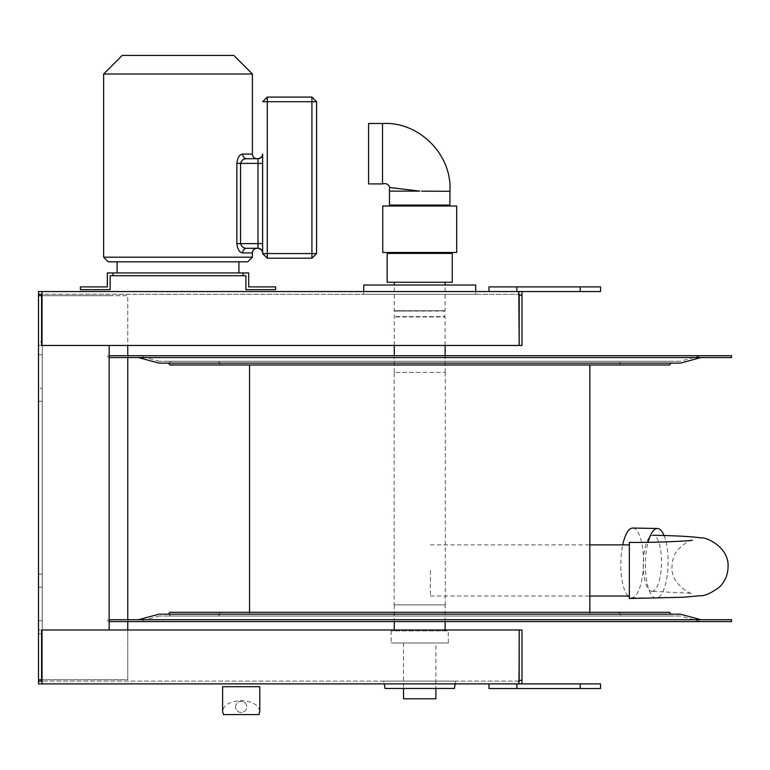 <?xml version="1.0" encoding="UTF-8"?>
<svg xmlns="http://www.w3.org/2000/svg" width="770" height="770" viewBox="0 0 770 770"><rect width="100%" height="100%" fill="white"/><g stroke="black" fill="none" stroke-linecap="round" stroke-linejoin="round"><path stroke-width="0.58" stroke-dasharray="3.85 2.89" d="M382.748 206.004L456.668 206.004M456.668 252.483L382.748 252.483M259.788 711.365C258.662 704.858 252.464 701.287 241.193 700.633C229.912 701.287 223.714 704.858 222.597 711.365M258.932 714.579L223.454 714.579M259.788 686.686L222.597 686.686M235.61 706.908A5.582 5.582 0 0 1 243.975 702.076A5.582 5.582 0 0 1 243.975 711.74A5.582 5.582 0 0 1 235.61 706.908A5.582 5.582 0 0 1 243.975 702.076A5.582 5.582 0 0 1 243.975 711.74A5.582 5.582 0 0 1 235.61 706.908M243.118 272.946L243.108 275.727M245.88 289.674L275.631 289.674L275.631 286.892L248.672 286.892L248.672 272.946L243.07 272.946L243.089 275.727L245.899 275.727M80.378 289.674L110.129 289.674L110.129 275.727L112.92 275.727L112.911 272.946L112.911 275.727L243.07 275.727L243.07 272.946L107.338 272.946M80.378 286.892L107.357 286.892M387.166 253.417L452.25 253.417M452.25 282.244L387.166 282.244M368.57 123.489L368.57 183.924M389.485 205.07L449.921 205.07M421.488 191.133L426.695 191.162M430.132 191.181L430.69 191.191M434.829 191.21L438.351 191.23M382.517 123.489L382.517 183.924M389.485 191.124L419.708 191.124L389.707 187.476M262.599 154.404L262.608 252.704M103.632 257.18L252.396 257.18M103.632 74.016L252.396 74.016M236.833 163.384C237.555 157.532 239.499 154.433 242.666 154.087A4.649 4.043 90 0 0 246.708 158.736C243.772 158.591 241.703 160.141 240.519 163.384L240.519 243.628C241.693 246.872 243.763 248.421 246.708 248.277L246.708 248.277A4.649 4.043 90 0 0 246.698 248.277A4.649 4.043 90 0 0 242.666 252.926C239.489 252.57 237.545 249.47 236.833 243.628L257.96 243.628L257.96 163.384L236.833 163.384L236.833 243.628M177.995 272.946L238.912 272.946L177.995 272.946M108.281 261.829L247.747 261.829M122.228 55.421L233.801 55.421M257.045 158.736L246.727 158.736M261.839 156.656L257.96 158.736L257.96 163.384L262.608 163.384L262.608 154.087M262.608 253.561L267.248 253.561L267.248 101.727L311.879 101.727L311.879 253.561L267.248 253.561L267.257 258.21L311.917 258.21L316.528 253.561L316.566 101.727M311.879 97.078L311.879 101.727L316.528 101.727L311.879 97.078L267.257 97.078L267.248 101.727L262.608 101.727M316.566 253.561L311.879 253.561L311.879 258.21M475.687 285.025L363.719 285.025M363.719 294.323L475.687 294.323L363.719 294.323L363.719 291.541M600.542 683.895L516.863 683.895L521.983 683.895L518.451 683.895L518.451 681.113L42.032 681.113L518.816 681.113L518.816 683.895L38.5 683.895L38.5 629.976L41.291 629.976L38.5 629.976L38.5 681.181L42.215 681.123L42.215 294.313L38.5 294.256L38.5 295.719L127.762 295.719L127.762 679.718L38.5 679.718L127.762 679.718L127.762 629.976M521.983 683.895L521.983 680.362L519.192 680.362L519.192 629.976L518.816 681.113L519.192 629.976L42.032 629.976L519.192 629.976L42.032 629.976L42.032 683.895L42.032 629.976L42.032 681.113L41.291 681.113L42.215 681.123L38.5 681.181L38.5 294.256L518.816 294.323L41.291 294.323L42.032 294.323L42.032 345.461L519.192 345.461L519.192 295.074L519.192 345.461L42.032 345.461L42.032 291.541L600.542 291.541M38.5 295.719L42.215 295.719L38.5 295.719L38.5 681.181L42.215 681.123L42.215 295.719L127.762 295.719L127.762 345.461M42.032 295.719L109.167 295.719L42.215 295.719L42.215 294.313L42.215 681.123L42.215 294.313L38.5 294.256L38.5 681.181M38.5 341.745L38.5 354.758L38.5 341.745L38.5 354.758L38.5 341.745L42.215 341.745L38.5 341.745M38.5 388.234L38.5 401.247L38.5 388.234L38.5 401.247L38.5 388.234L42.215 388.234L38.5 388.234M38.5 620.678L38.5 633.691L38.5 620.678L42.215 620.678L42.215 633.691L42.215 620.678L42.215 633.691L42.215 620.678L38.5 620.678L38.5 633.691L38.5 620.678M38.5 574.189L38.5 587.202L38.5 574.189L42.215 574.189L42.215 587.202L42.215 574.189L42.215 587.202L42.215 574.189L38.5 574.189L38.5 587.202L38.5 574.189M42.215 388.234L42.215 401.247L42.215 388.234M42.215 341.745L42.215 354.758L42.215 341.745M127.762 355.692L127.762 357.55M127.762 619.744L127.762 621.602M38.5 679.718L42.032 679.718M109.167 629.976L109.167 345.461M516.863 291.541L488.969 291.541L516.863 291.541L516.863 286.892L488.969 286.892L488.969 291.541M580.205 291.541L580.205 286.892L516.863 286.892M580.205 286.892L600.542 286.892M516.863 683.895L488.969 683.895L516.863 683.895L516.863 688.544L600.542 688.544M488.969 683.895L488.969 688.544L516.863 688.544M385.067 688.457L454.339 688.457M383.672 681.113L455.734 681.113L383.672 681.113L384.201 683.895M519.192 681.113L519.192 629.976L521.983 629.976L521.983 680.362M519.192 680.362L518.816 683.895M41.291 629.976L41.291 681.113L41.291 629.976M42.032 681.113L42.032 683.895M518.816 291.541L519.192 345.461L521.983 345.461L521.983 295.074L519.192 295.074L519.192 294.323L518.451 294.323L519.192 294.323M521.983 295.074L521.983 291.541M38.5 294.256L38.5 345.461L41.291 345.461L38.5 345.461L38.5 291.541L42.032 291.541L42.032 345.461L519.192 345.461L519.192 295.074M518.451 294.323L518.451 291.541L518.451 294.323M41.291 294.323L41.291 345.461L41.291 294.323M42.032 294.323L42.032 291.541M249.557 614.171L589.849 614.171L249.557 614.171L249.557 612.304M249.557 364.99L589.849 364.99L249.557 364.99M731.5 619.744L109.167 619.744M731.5 621.602L109.167 621.602M701.104 619.744L138.302 619.744L701.104 619.744M618.907 614.171L220.499 614.171L618.907 614.171L620.302 612.304L219.103 612.304L620.302 612.304M669.582 612.304L169.833 612.304M670.978 614.171L168.438 614.171L670.978 614.171M680.285 614.171L159.12 614.171M700.864 621.602L138.552 621.602L700.864 621.602L680.035 616.029L159.371 616.029L680.035 616.029M670.044 616.029L169.362 616.029L670.044 616.029L668.649 614.171L170.757 614.171L668.649 614.171M619.84 616.029L219.575 616.029L619.84 616.029L621.236 614.171L218.18 614.171L621.236 614.171M109.167 357.55L731.5 357.55M109.167 355.692L731.5 355.692M701.104 357.55L138.302 357.55L701.104 357.55M618.907 363.132L220.499 363.132L618.907 363.132L620.302 364.99L219.103 364.99L620.302 364.99M169.833 364.99L669.582 364.99M670.978 363.132L168.438 363.132L670.978 363.132M159.12 363.132L680.285 363.132M700.864 355.692L138.552 355.692L700.864 355.692L680.035 361.274L159.371 361.274L680.035 361.274M670.044 361.274L169.362 361.274L670.044 361.274L668.649 363.132L170.757 363.132L668.649 363.132M619.84 361.274L219.575 361.274L619.84 361.274L621.236 363.132L218.18 363.132L621.236 363.132M445.137 604.874L394.279 604.874L445.137 604.874L445.137 621.602M445.137 629.976L445.137 630.899L394.279 630.899L445.137 630.899M394.134 604.874L445.272 604.874L394.134 604.874L394.134 372.43L445.272 372.43L394.134 372.43M445.137 345.461L445.137 316.971L394.279 316.971L445.137 316.971L394.606 316.643L444.81 316.643L444.81 311.061L394.606 311.061L445.137 310.733L394.279 310.733L445.137 310.733L445.137 285.025M419.708 372.43L394.279 372.43L419.708 372.43M394.279 345.461L394.279 285.025M445.137 282.244L394.279 282.244L445.137 282.244M435.887 642.988L403.528 642.988L435.887 642.988L435.887 688.457M448.294 642.988L391.112 642.988L448.294 642.988L448.294 630.899L391.112 630.899L448.294 630.899M403.528 698.775L435.887 698.775M430.401 570.464L430.401 596.038L430.401 570.464M629.369 570.464L629.369 596.038L629.369 570.464M629.369 598.502L629.369 542.436M652.373 591.264A28.028 9.115 -89 0 1 651.872 591.302A28.028 9.115 -89 0 1 643.258 563.111A28.028 9.115 -89 0 1 652.873 535.246A28.028 9.115 -89 0 1 661.497 562.658A28.028 9.115 -89 0 1 652.373 591.264M632.786 528.047A34.862 11.338 -89 0 1 643.489 563.111A34.862 11.338 -89 0 1 631.525 597.77A34.862 11.338 -89 0 1 629.369 597.087M628.089 596.038A34.862 11.338 -89 0 1 622.738 544.9M664.038 535.506A34.862 11.338 -89 0 1 667.33 574.507A34.862 11.338 -89 0 1 656.136 598.213A34.862 11.338 -89 0 1 646.348 578.771A34.862 11.338 -89 0 1 648.071 542.301M242.666 154.087L252.396 154.087M252.396 252.926L242.666 252.926M261.839 250.365L257.96 248.277L257.96 243.628L262.608 243.628M580.205 683.895L580.205 688.544M262.608 163.384L262.608 154.135M475.687 294.323L475.687 291.541M38.5 587.202L42.215 587.202L38.5 587.202M38.5 633.691L42.215 633.691L38.5 633.691M42.215 401.247L38.5 401.247L42.215 401.247M42.215 354.758L38.5 354.758L42.215 354.758M455.205 683.895L455.734 681.113M589.849 614.171L589.849 612.304M107.906 621.602L107.906 619.744M220.499 614.171L219.103 612.304M159.371 616.029L138.552 621.602M170.757 614.171L169.362 616.029M219.575 616.029L218.18 614.171M107.906 355.692L107.906 357.55M220.499 363.132L219.103 364.99M159.371 361.274L138.552 355.692M170.757 363.132L169.362 361.274M219.575 361.274L218.18 363.132M394.279 604.874L394.279 621.602M394.279 629.976L394.279 630.899M445.272 372.43L445.272 604.874M445.137 372.43L445.137 355.692M394.279 372.43L394.279 355.692M403.528 642.988L403.528 688.457M391.112 630.899L391.112 642.988M430.401 596.038L589.849 596.038M430.401 544.9L589.849 544.9M692.259 540.213C690.478 539.51 685.704 542.629 677.947 549.578C674.087 554.554 672.104 560.233 671.998 566.595C670.343 584.748 693.164 595.518 692.259 593.324L651.872 591.302M656.136 598.213L631.525 597.77"/><path stroke-width="1.16" d="M419.708 206.004L382.748 206.004L382.748 252.483L456.668 252.483L456.668 206.004L419.708 206.004M258.932 714.579L259.788 711.365L259.788 686.686L222.597 686.686L222.597 711.365L223.454 714.579L258.932 714.579M245.88 275.727L245.88 289.674L275.65 289.674L275.65 286.892L248.681 286.892L248.681 272.946L112.949 272.946L112.949 275.727L112.94 272.946L107.338 272.946L107.338 286.892M243.118 272.946L243.118 275.727L110.148 275.727L110.148 289.674L80.398 289.674L80.398 286.892L107.357 286.892L107.357 272.946M245.899 289.674L245.899 275.727L243.118 275.727M80.398 286.892L80.398 289.674M419.708 253.417L387.166 253.417L387.166 282.244L452.25 282.244L452.25 253.417L419.708 253.417M389.707 187.476A30.213 30.213 0 0 0 389.485 191.124L419.708 191.124L389.707 187.476C388.369 184.155 385.972 182.971 382.517 183.924L368.57 183.924L368.57 123.489L382.517 123.489C419.063 121.314 452.308 154.76 449.921 191.287L421.488 191.133M438.351 191.23L449.921 191.287L449.921 205.07L389.485 205.07L389.485 191.124M426.695 191.162L430.132 191.181M430.69 191.191L434.829 191.21M382.517 183.924L382.517 123.489M262.608 252.704L262.608 154.135M262.608 253.561L311.917 253.561L311.917 101.727L267.296 101.727L267.286 258.21L262.608 253.561L267.286 258.21L311.917 258.21L316.566 253.561L311.917 253.561L311.917 258.21M242.694 252.926L252.396 252.926L252.396 257.18L103.632 257.18L103.632 74.016L252.396 74.016L252.396 154.087L242.694 154.087C239.518 154.443 237.574 157.542 236.862 163.384L236.862 243.628C237.584 249.48 239.518 252.579 242.694 252.926A4.649 4.043 90 0 1 246.737 248.277L257.989 248.277L246.737 248.277C243.801 248.431 241.732 246.881 240.548 243.628L236.862 243.628M252.396 74.016L233.801 55.421L122.228 55.421L103.632 74.016M252.396 257.18L247.747 261.829L108.281 261.829L103.632 257.18M262.637 163.384L262.637 243.628L257.989 243.628L257.989 163.384L240.548 163.384C241.722 160.141 243.792 158.591 246.737 158.736A4.649 4.043 90 0 1 246.718 158.736L257.989 158.736L257.989 163.384L262.637 163.384L262.637 154.087A4.649 4.649 -90 0 1 257.989 158.736L257.989 158.736A4.649 4.649 -90 0 0 262.637 154.087L262.637 154.087A4.649 4.649 90 0 1 257.96 158.736L257.045 158.736C254.216 158.466 252.666 156.916 252.396 154.087M262.637 101.727L267.286 97.078L267.296 101.727L262.637 101.727L267.257 97.078L311.917 97.078L311.917 101.727L316.566 101.727L316.566 253.561M316.566 101.727L311.917 97.078M236.862 163.384L240.548 163.384L240.548 243.628L257.989 243.628L257.989 248.277A4.649 4.649 -90 0 1 262.637 252.926A4.649 4.649 90 0 0 257.96 248.277M246.727 158.736L246.737 158.736A4.649 4.043 90 0 1 242.694 154.087M363.719 291.541L363.719 285.025L475.687 285.025L475.687 291.541M127.762 345.461L127.762 355.692M127.762 357.55L127.762 619.744M127.762 621.602L127.762 629.976M42.032 294.313L38.5 294.256L38.5 291.541L42.032 291.541L42.032 345.461L519.192 345.461L519.192 294.323L518.451 294.323M42.032 681.123L38.5 681.181L38.5 294.256M42.032 295.719L38.5 295.719M38.5 679.718L42.032 679.718M109.167 345.461L109.167 629.976M488.969 291.541L488.969 286.892L600.542 286.892L600.542 291.541L521.983 291.541L521.983 345.461L519.192 345.461L518.816 291.541L42.032 291.541M516.863 291.541L516.863 286.892M518.451 683.895L600.542 683.895L600.542 688.544L488.969 688.544L488.969 683.895M516.863 683.895L516.863 688.544M455.205 683.895L454.339 688.457L385.067 688.457L384.201 683.895M518.451 681.113L519.192 681.113L519.192 680.362L518.816 683.895L42.032 683.895L42.032 629.976L521.983 629.976L521.983 683.895M38.5 681.181L38.5 683.895L42.032 683.895M519.086 681.113L519.192 629.976L519.192 680.362L521.983 680.362M518.451 291.541L521.983 291.541M521.983 295.074L519.192 295.074M249.557 612.304L249.557 364.99M109.167 619.744L731.5 619.744L731.5 621.602L109.167 621.602M168.438 614.171L169.833 612.304L669.582 612.304L670.978 614.171M138.302 619.744L159.12 614.171L680.285 614.171L701.104 619.744M109.167 355.692L731.5 355.692L731.5 357.55L109.167 357.55M670.978 363.132L669.582 364.99L169.833 364.99L168.438 363.132M701.104 357.55L680.285 363.132L159.12 363.132L138.302 357.55M445.137 621.602L445.137 629.976M394.279 285.025L394.279 282.244M435.887 688.457L435.887 698.775L403.528 698.775L403.528 688.457M692.22 540.222L692.259 540.213C692.567 540.723 662.248 542.6 629.369 542.436L629.369 598.502L683.51 597.231L700.084 595.73C704.646 596.134 711.153 593.208 719.604 586.942C725.042 581.466 727.862 574.795 728.064 566.941C729.421 547.749 706.552 536.68 700.421 537.855C693.616 536.777 680.179 535.804 652.873 535.246M622.738 544.9A34.862 11.338 -89 0 1 631.756 528.172A34.862 11.338 -89 0 1 632.786 528.047L657.397 528.49A34.862 11.338 -89 0 1 664.038 535.506M629.369 597.087A34.862 11.338 -89 0 1 628.089 596.038M648.071 542.301A34.862 11.338 -89 0 1 656.377 528.615A34.862 11.338 -89 0 1 657.397 528.49M262.637 243.628L262.608 252.926A4.649 4.649 -90 0 0 257.989 248.277M580.205 291.541L580.205 286.892M580.205 683.895L580.205 688.544M238.912 272.946L238.912 261.829M117.117 272.946L117.117 261.829M262.599 252.618L261.839 250.365M252.396 252.926C252.666 250.106 254.216 248.556 257.045 248.277M262.599 154.404L261.839 156.656M589.849 612.304L589.849 364.99M394.279 621.602L394.279 629.976M445.137 355.692L445.137 345.461M394.279 355.692L394.279 345.461M445.137 285.025L445.137 282.244M589.849 596.038L629.369 596.038M589.849 544.9L629.369 544.9"/></g></svg>
